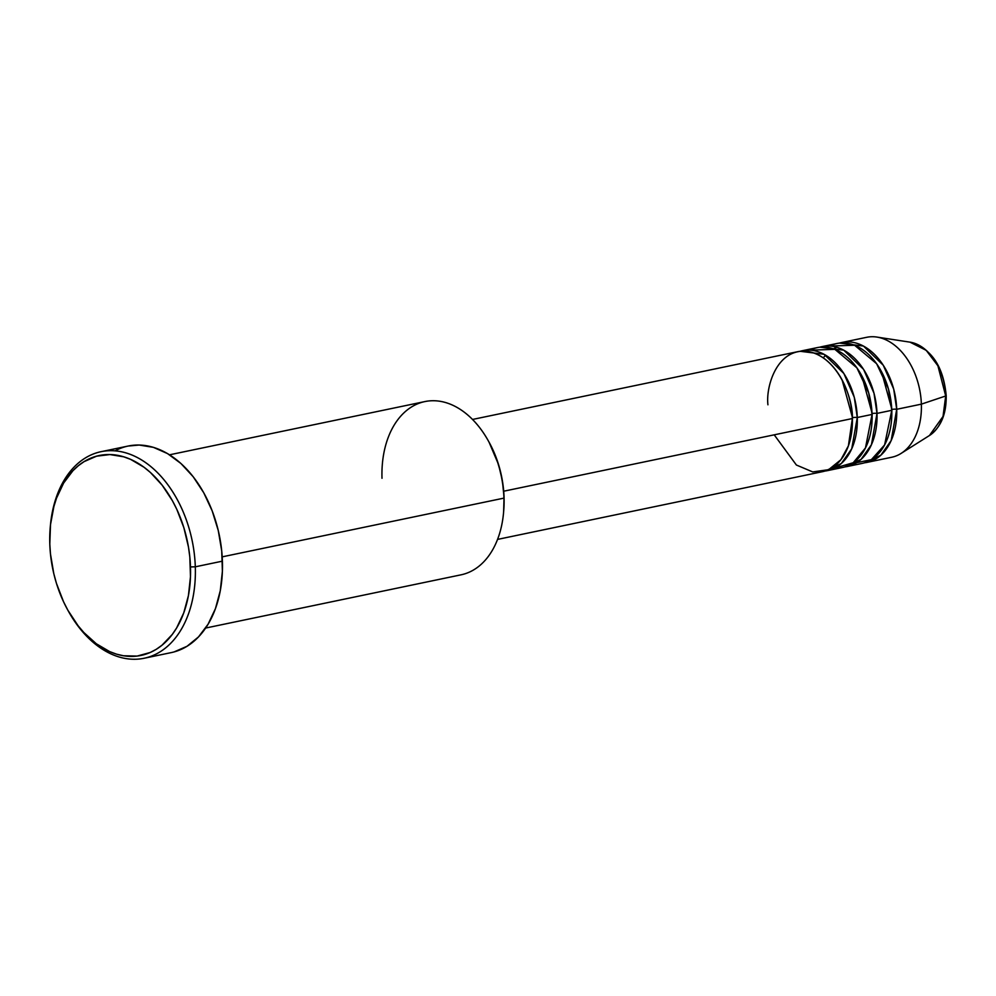 <?xml version="1.0" encoding="UTF-8"?>
<svg xmlns="http://www.w3.org/2000/svg" width="996" height="996" viewBox="0 0 996 996"><rect width="100%" height="100%" fill="white"/><g stroke="black" fill="none" stroke-linecap="round" stroke-linejoin="round"><path stroke-width="1.49" d="M867.006 462.393L891.657 457.264A61.266 41.234 -101.8 0 0 921.362 404.152L945.702 395.985A3.399 0.635 -1.9 0 0 946.2 395.636A3.399 0.635 178.1 0 1 945.702 395.985L943.025 416.453L929.455 435.513A49.165 33.092 -101.8 0 0 945.702 395.985L921.362 404.152A61.266 41.234 78.2 0 1 901.119 453.392L929.455 435.513C940.884 427.396 946.461 414.112 946.2 395.636C943.424 366.279 931.36 348.451 909.995 342.151L926.205 350.331L937.908 365.793L945.702 395.985A49.165 33.092 -101.8 0 0 909.995 342.151L876.866 337.071A61.266 41.234 78.2 0 1 921.362 404.152L896.711 409.294A3.399 0.635 -1.9 0 0 891.906 409.431L881.485 371.583L891.906 409.431A3.399 0.635 178.1 0 1 896.711 409.294A61.266 41.234 78.2 0 1 867.006 462.393A61.266 41.234 78.2 0 1 864.516 462.791L880.775 455.284L891.159 440.581L896.711 409.294L921.362 404.152A61.266 41.234 -101.8 0 0 866.657 337.308L842.006 342.45A61.266 41.234 78.2 0 1 896.711 409.294L893.711 389.1L883.29 365.271L863.47 346.06L839.566 343.072A61.266 41.234 78.2 0 1 842.006 342.45M497.539 539.409L822.646 471.643A61.266 41.234 -101.8 0 0 852.352 418.544C853.472 401.214 839.416 357.402 808.154 351.501C776.942 347.231 765.663 386.921 767.941 404.799M842.056 379.8L852.476 417.648L842.056 379.8M802.577 350.667A61.266 41.234 78.2 0 0 800.137 351.289L824.041 354.277L843.861 373.488L854.282 397.317L857.282 417.511A3.399 0.635 -1.9 0 0 852.476 417.648A3.399 0.635 178.1 0 1 857.282 417.511A61.266 41.234 78.2 0 1 827.576 470.61A61.266 41.234 78.2 0 1 825.086 471.021L841.346 463.501L851.729 448.798L857.282 417.511L872.073 414.436L868.711 392.984L856.909 367.848L834.885 349.359L810.184 350.144A61.266 41.234 -101.8 0 1 817.367 347.592A61.266 41.234 -101.8 0 1 872.073 414.436L857.282 417.511A61.266 41.234 78.2 0 0 802.577 350.667L817.367 347.592M861.764 375.691L872.197 413.539L861.764 375.691M822.298 346.558A61.266 41.234 78.2 0 0 819.857 347.181L843.749 350.169L863.582 369.379L873.99 393.208L877.003 413.402A3.399 0.635 -1.9 0 0 872.197 413.539A3.399 0.635 178.1 0 1 877.003 413.402A61.266 41.234 78.2 0 1 847.297 466.502A61.266 41.234 78.2 0 1 844.807 466.9L861.054 459.393L871.45 444.689L877.003 413.402L891.781 410.315L888.432 388.876L876.629 363.727L854.593 345.251L829.892 346.035A61.266 41.234 -101.8 0 1 837.076 343.483A61.266 41.234 -101.8 0 1 891.781 410.315L877.003 413.402A61.266 41.234 78.2 0 0 822.298 346.558L837.076 343.483M205.624 628.053L461.024 574.829A88.495 59.548 -101.8 0 0 503.939 498.125A88.495 59.548 78.2 0 1 503.503 513.077L503.64 511.595A85.083 57.258 -101.8 0 0 504.051 497.228L503.939 498.125L222.195 556.851L503.939 498.125A88.495 59.548 -101.8 0 0 424.919 401.575L169.519 454.811M67.579 609.701L68.288 610.996A105.501 71.002 -101.8 0 0 150.11 656.601A105.501 71.002 -101.8 0 0 195.303 566.811L190.485 566.936A102.102 68.712 78.2 0 1 146.761 653.837A102.102 68.712 78.2 0 1 67.579 609.701A102.102 68.712 78.2 0 1 49.8 544.028L50.46 553.913L53.796 573.634L56.423 583.283L63.507 601.671L67.877 610.249L78.086 625.737L83.826 632.51L96.301 643.752L109.684 651.608L116.557 654.16L123.467 655.766L137.124 656.078L150.135 652.517L156.235 649.33L161.987 645.234L172.233 634.489L176.628 627.953L183.75 612.864L188.431 595.558L190.473 576.709L189.825 557.05L188.493 547.153L183.862 527.693L176.79 509.292L172.408 500.727L162.199 485.226L150.371 472.44L143.984 467.224L130.601 459.368L123.728 456.815L109.934 454.562L96.537 456.193L84.05 461.646L78.298 465.742L72.945 470.697L63.657 483.01L56.535 498.112L53.884 506.528L50.497 524.693L49.8 544.028A102.102 68.712 78.2 0 1 50.286 526.784A102.102 68.712 78.2 0 1 122.969 456.579A102.102 68.712 78.2 0 1 190.485 566.936L195.303 566.811A105.501 71.002 78.2 0 1 144.134 658.256A105.501 71.002 78.2 0 1 67.927 610.336M827.576 470.61L842.367 467.535A61.266 41.234 -101.8 0 0 872.073 414.436L865.462 447.939L853.211 462.742L834.76 468.058M774.203 434.829L796.389 465.02L812.724 471.93L828.622 469.676L840.91 459.716L848.405 445.847L852.352 418.544L503.702 491.215L852.352 418.544A61.266 41.234 -101.8 0 0 797.647 351.7L472.54 419.453M144.134 658.256L171.25 652.604A105.501 71.002 -101.8 0 0 222.407 561.159L195.303 566.811L222.407 561.159A105.501 71.002 -101.8 0 0 128.185 446.034A105.501 71.002 -101.8 0 0 115.05 450.839M847.297 466.502L862.075 463.426A61.266 41.234 -101.8 0 0 891.781 410.315L884.597 444.938L871.363 459.666L851.841 463.663M50.36 526.062A105.501 71.002 78.2 0 1 101.082 451.686A105.501 71.002 78.2 0 1 195.303 566.811A105.501 71.002 -101.8 0 0 125.521 452.769A105.501 71.002 -101.8 0 0 50.423 525.315L50.286 526.784M128.111 446.059L139.166 445.038L153.421 447.353L167.527 453.591L180.948 463.514L193.174 476.723L203.719 492.734L212.198 510.911L218.273 530.569L221.722 550.937L222.394 571.256L220.278 590.728L215.447 608.606L208.089 624.206L198.49 636.93L187.011 646.292L174.101 651.919M489.048 442.162L498.535 464.522L502.382 480.744L504.051 497.228L503.627 511.745M382.003 478.279A88.495 59.548 78.2 0 1 419.901 402.957A88.495 59.548 78.2 0 1 488.526 441.216A88.495 59.548 78.2 0 1 503.939 498.125L504.051 497.228A85.083 57.258 -101.8 0 0 489.248 442.51L488.526 441.216M891.557 419.926L891.906 409.431L891.557 419.926M871.836 424.035L872.197 413.539L871.836 424.035M852.128 428.143L852.476 417.648L852.128 428.143M823.294 357.875L825.535 355.124M833.415 348.812L836.789 347.28M101.082 451.686L128.185 446.034"/></g></svg>
